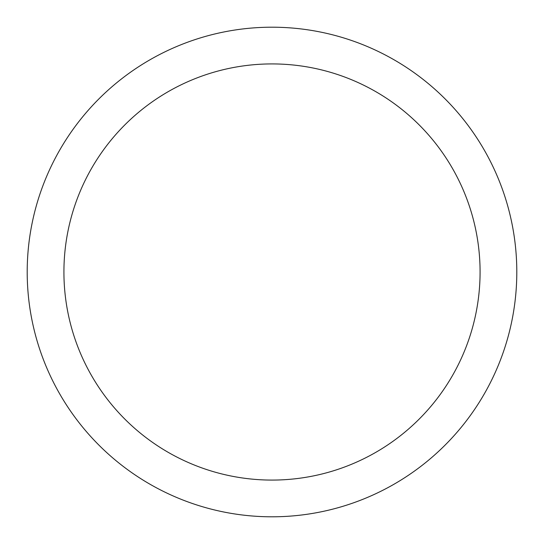 <?xml version="1.0" encoding="UTF-8"?>
<svg xmlns="http://www.w3.org/2000/svg" width="544" height="544" viewBox="0 0 544 544"><rect width="100%" height="100%" fill="white"/><g stroke="black" fill="none" stroke-linecap="round" stroke-linejoin="round"><path stroke-width="0.82" d="M272 27.2A244.8 244.8 0 0 1 516.8 272A244.8 244.8 0 0 1 272 516.8A244.8 244.8 0 0 1 27.2 272A244.8 244.8 0 0 1 272 27.2M272 63.92A208.08 208.08 0 0 1 480.08 272A208.08 208.08 0 0 1 272 480.08A208.08 208.08 0 0 1 63.92 272A208.08 208.08 0 0 1 272 63.92"/></g></svg>
